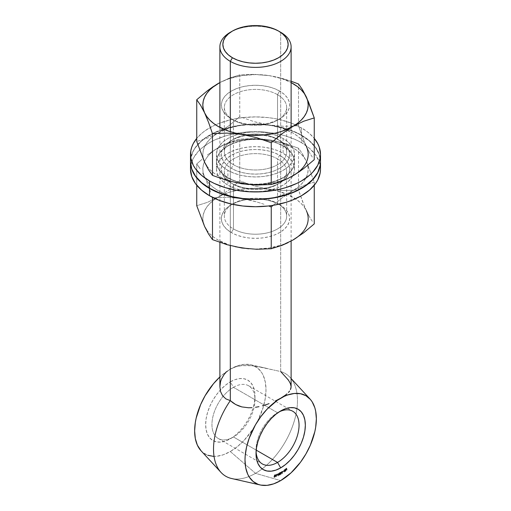 <?xml version="1.0" encoding="UTF-8"?>
<svg xmlns="http://www.w3.org/2000/svg" width="511" height="511" viewBox="0 0 511 511"><rect width="100%" height="100%" fill="white"/><g stroke="black" fill="none" stroke-linecap="round" stroke-linejoin="round"><path stroke-width="0.38" stroke-dasharray="2.56 1.92" d="M233.463 387.306A30.424 17.566 -60 0 1 254.976 399.723A30.424 17.566 -60 0 1 233.463 436.982L230.314 438.802A34.876 20.133 120 0 0 254.976 396.089A34.876 20.133 120 0 0 230.314 381.851L233.463 387.306L277.537 412.747L280.686 410.933L277.537 412.747A30.424 17.566 -60 0 1 279.057 411.936A30.424 17.566 120 0 0 277.537 412.747L233.463 387.306A30.424 17.566 120 0 0 223.071 396.395A30.424 17.566 120 0 0 218.254 438.489A30.424 17.566 120 0 0 233.463 436.982A30.424 17.566 120 0 0 253.341 410.173A30.424 17.566 120 0 0 248.672 385.799A30.424 17.566 120 0 0 233.463 387.306L230.314 381.851L235.124 379.622L239.755 378.574L244.015 378.74L247.752 380.127L250.818 382.669L253.098 386.278L254.504 390.806L254.976 396.089L254.504 401.921L253.098 408.072L250.818 414.312L247.752 420.393L244.015 426.091L239.755 431.188L235.124 435.474L230.314 438.802L225.504 441.031L220.88 442.085L216.613 441.913L212.876 440.527L209.81 437.984L207.536 434.376L206.131 429.847L205.658 424.564L206.131 418.739L207.536 412.581L209.81 406.347L212.876 400.26L216.613 394.562L220.88 389.471L225.504 385.179L230.314 381.851A34.876 20.133 120 0 0 220.215 390.18A34.876 20.133 120 0 0 206.201 430.211A34.876 20.133 120 0 0 230.314 438.802L233.463 436.982L256.203 450.114L233.463 436.982A30.424 17.566 -60 0 1 212.633 430.371A30.424 17.566 -60 0 1 223.071 396.395A30.424 17.566 -60 0 1 233.463 387.306M230.314 131.697L230.314 245.599L230.314 131.697M280.686 371.554L280.686 32.282L280.686 371.554A59.359 34.269 -60 0 1 296.942 408.615A59.359 34.269 120 0 0 289.961 377.297A59.359 34.269 120 0 0 280.686 371.554L275.391 370.379L280.686 371.554L282.979 373.784L289.571 381.851L291.117 386.731M280.686 398.21L285.157 395.316M201.027 450.759A50.455 29.133 120 0 0 230.314 451.526L255.5 473.333L280.686 480.602L255.5 473.333A59.359 34.269 120 0 0 262.143 468.887A59.359 34.269 120 0 0 296.942 408.615A59.359 34.269 -60 0 1 262.143 468.887A59.359 34.269 -60 0 1 255.5 473.333A59.359 34.269 -60 0 1 221.039 472.439M225.862 372.525L230.314 369.127A50.455 29.133 120 0 0 219.883 376.952L223.358 373.943L230.314 369.127L235.775 366.802L241.933 365.627L248.589 365.474L255.5 366.17L275.391 370.379L262.443 367.428L252.012 365.729L241.933 365.627L235.775 366.802L230.314 369.127L225.862 372.525L224.048 374.582L221.397 379.188L220.26 382.943L219.883 386.738M213.496 456.368L216.664 456.272L223.358 454.752L230.314 451.526A50.455 29.133 120 0 0 264.359 403A50.455 29.133 120 0 0 250.684 364.745A50.455 29.133 120 0 0 230.314 369.127L237.276 365.902L243.971 364.381L250.135 364.63L252.951 365.416L257.895 368.271L261.779 372.743L263.28 375.534L265.305 382.087L265.995 389.727L265.305 398.165L263.28 407.063L257.895 420.54L252.951 429.106L243.971 440.508L237.276 446.716L230.314 451.526L255.5 473.333A59.359 34.269 120 0 1 231.534 478.494M200.651 450.344L202.739 452.388L207.683 455.244M256.081 451.73A30.424 17.566 -60 0 1 277.537 412.747L277.537 412.747A30.424 17.566 120 0 0 256.024 450.012A30.424 17.566 120 0 0 256.081 451.737M231.406 31.676A35.617 20.561 180 0 1 280.686 32.282A35.617 20.561 0 0 0 230.314 32.282M287.093 469.654L286.767 469.82L287.093 469.654M286.658 469.909L286.32 468.223L286.658 469.909M285.112 470.963L285.362 469.328L284.838 470.797L285.457 471.008L285.93 470.171L284.889 471.04L285.323 469.302L284.704 469.96L284.467 469.673L285.79 468.945L284.467 469.673L285.253 469.264L284.678 470.72L285.068 471.168M284.442 471.698L284.122 471.845L284.442 471.698M284.014 471.921L283.803 470.152L284.014 471.921M283.292 471.429L282.468 471.87L283.292 471.429M283.088 471.461L282.468 471.87L283.088 471.461M282.264 471.455L282.059 472.867L282.264 471.455M282.034 473.129L281.286 472.145L280.82 473.588L281.286 472.145L282.034 473.129M280.763 473.767L280.347 472.375L280.718 472.394L280.724 473.537L281.299 471.794L280.705 473.525L280.347 472.375L280.763 473.767M281.925 472.79L282.053 471.334L281.925 472.79M279.741 474.725L280.085 473.838L279.517 474.796L279.019 474.489L279.843 472.892L279.242 473.397L279.038 473.09L280.162 472.483L279.038 473.09L279.798 472.867L279.019 474.489L279.517 474.796L280.085 473.838L279.741 474.725M279.185 474.4L279.907 472.93L279.185 474.4L279.53 474.604M279.325 474.86L279.019 474.489M279.076 473.748L278.712 473.927L279.076 473.748M278.661 474.029L278.125 475.096L278.661 474.029M278.054 475.236L277.933 473.633L278.31 473.678L278.125 474.048L278.865 473.627L278.073 474.016L277.933 473.633L278.054 475.236M278.048 474.374L278.01 475.032L278.584 473.991L278.061 475.064L278.048 474.374M277.748 474.585L276.905 474.911L277.748 474.585M277.518 474.63L276.905 474.911L277.518 474.63M275.972 476.571L275.442 474.687L275.972 476.571M275.614 475.256L276.534 475.096L276.668 474.202L277.058 474.253L276.4 475.153L276.847 474.131L275.614 475.256M276.349 475.275L275.972 476.124L276.349 475.275M275.851 476.054L276.227 475.204L275.851 476.054M274.969 475.326L274.688 475.096L275.174 475.447L274.688 475.096L274.452 475.869M274.784 476.175L274.343 477.082L273.973 476.884L274.854 476.648L274.151 475.613L274.701 474.904L274.356 475.166L274.337 476.878M273.973 476.884L274.381 476.865M275.065 475.032L274.701 474.904M274.433 477.038L274.822 476.38M274.394 475.811L274.688 475.096M227.9 177.866A39.028 22.535 180 0 1 216.472 161.93A39.028 22.535 180 0 1 240.566 141.113A39.028 22.535 180 0 1 283.1 145.999L283.1 153.268A39.028 22.535 0 0 0 240.566 148.382A39.028 22.535 0 0 0 216.472 169.205A39.028 22.535 0 0 0 227.9 185.135L227.9 177.866L223.052 174.449L219.443 170.553L217.22 166.331L216.472 161.93L217.22 157.535L219.443 153.306L223.052 149.416L227.9 145.999L233.814 143.195L240.566 141.113L247.886 139.835L255.5 139.401L263.114 139.835L270.434 141.113L277.186 143.195L283.1 145.999L287.949 149.416L291.557 153.306L293.78 157.535L294.528 161.93L293.78 166.331L291.557 170.553L287.949 174.449L283.1 177.866L277.186 180.67L270.434 182.753L263.114 184.03L255.5 184.465L247.886 184.03L240.566 182.753L233.814 180.67L227.9 177.866L227.9 185.135L223.052 181.718L219.443 177.828L217.22 173.599L216.472 169.205L217.22 164.804L219.443 160.582L223.052 156.685L227.9 153.268L233.814 150.464L240.566 148.382L247.886 147.104L255.5 146.67L263.114 147.104L270.434 148.382L277.186 150.464L283.1 153.268L287.949 156.685L291.557 160.582L293.78 164.804L294.528 169.205L293.78 173.599L291.557 177.828L287.949 181.718L283.1 185.135L277.186 187.939L270.434 190.022L263.114 191.306L255.5 191.734L247.886 191.306L240.566 190.022L233.814 187.939L227.9 185.135A39.028 22.535 0 0 0 270.434 190.022A39.028 22.535 0 0 0 294.528 169.205A39.028 22.535 0 0 0 283.1 153.268L283.1 145.999A39.028 22.535 180 0 1 294.528 161.93A39.028 22.535 180 0 1 270.434 182.753A39.028 22.535 180 0 1 227.9 177.866M320.499 161.93L319.247 154.609L315.549 147.57L309.545 141.081L301.458 135.396L301.458 142.665L309.545 148.356L315.549 154.839L319.247 161.878L320.499 169.205A64.999 37.527 0 0 0 301.458 142.665L301.458 135.396A64.999 37.527 180 0 1 320.499 161.808M190.501 161.808A64.999 37.527 180 0 1 230.723 127.239A64.999 37.527 180 0 1 301.458 135.396L296.738 132.924L286.141 128.836L274.369 126.019L268.179 125.125L255.5 124.403L249.132 124.588L236.631 126.019L230.627 127.265L224.859 128.836L214.262 132.924L205.256 138.123L201.455 141.081L195.451 147.57L193.299 151.039L190.814 158.257L190.501 161.93M301.458 142.665L296.738 140.193L286.141 136.105L280.373 134.534L268.179 132.394L261.868 131.857L249.132 131.857L242.821 132.394L230.627 134.534L224.859 136.105L214.262 140.193L209.542 142.665L201.455 148.356L198.179 151.512L193.299 158.308L190.814 165.526L190.501 169.205A64.999 37.527 0 0 1 230.627 134.534A64.999 37.527 0 0 1 301.458 142.665M233.463 184.35A31.165 17.994 -0 0 0 277.537 184.35A31.165 17.994 -0 0 0 277.537 158.902L279.632 155.267A34.135 19.705 180 0 1 279.638 183.136A34.135 19.705 180 0 1 231.368 183.136L233.463 184.35L233.463 228.941L231.368 232.575A34.135 19.705 -0 0 0 279.632 232.575A34.135 19.705 -0 0 0 279.638 204.707L277.537 203.493A31.165 17.994 180 0 1 277.537 228.941A31.165 17.994 180 0 1 233.463 228.941A31.165 17.994 -0 0 0 267.425 232.837A31.165 17.994 -0 0 0 286.665 216.217A31.165 17.994 -0 0 0 277.537 203.493L277.537 158.902A31.165 17.994 180 0 1 286.665 171.626A31.165 17.994 180 0 1 267.425 188.246A31.165 17.994 180 0 1 233.463 184.35A31.165 17.994 180 0 1 224.335 171.626A31.165 17.994 180 0 1 243.575 155.005A31.165 17.994 180 0 1 277.537 158.902L277.537 203.493A31.165 17.994 0 0 0 243.575 199.59A31.165 17.994 0 0 0 224.335 216.217A31.165 17.994 0 0 0 233.463 228.941L233.463 184.35L231.368 183.136L236.536 185.589L242.438 187.409L248.844 188.527L255.5 188.91L262.156 188.527L268.562 187.409L274.464 185.589L279.632 183.136L283.88 180.153L287.035 176.742L288.977 173.044L289.635 169.205L288.977 165.36L287.035 161.661L283.88 158.257L279.632 155.267L274.464 152.815L268.562 150.994L262.156 149.876L255.5 149.499L248.844 149.876L242.438 150.994L236.536 152.815L231.368 155.267L227.12 158.257L223.965 161.661L222.023 165.36L221.365 169.205L222.023 173.044L223.965 176.742L227.12 180.153L231.368 183.136A34.135 19.705 180 0 1 231.362 183.136A34.135 19.705 180 0 1 231.368 155.267A34.135 19.705 180 0 1 279.632 155.267L277.537 158.902A31.165 17.994 0 0 0 233.463 158.902A31.165 17.994 0 0 0 233.463 184.35L231.362 183.136M279.638 204.707A34.135 19.705 -0 0 0 279.632 204.707L274.464 202.254L268.562 200.433L262.156 199.309L255.5 198.932L248.844 199.309L242.438 200.433L236.536 202.254L231.368 204.707L227.12 207.69L223.965 211.1L222.023 214.792L221.365 218.638L222.023 222.483L223.965 226.181L227.12 229.586L231.368 232.575L236.536 235.022L242.438 236.842L248.844 237.966L255.5 238.343L262.156 237.966L268.562 236.842L274.464 235.022L279.632 232.575L283.88 229.586L287.035 226.181L288.977 222.483L289.635 218.638L288.977 214.792L287.035 211.1L283.88 207.69L279.632 204.707A34.135 19.705 0 0 0 231.362 204.707A34.135 19.705 0 0 0 231.368 232.575L233.463 228.941A31.165 17.994 180 0 1 233.463 203.493A31.165 17.994 180 0 1 277.537 203.493L279.632 204.707L277.537 203.493M203.269 222.611L202.816 218.638L203.269 214.671L204.611 210.768L206.827 207L209.874 203.429L213.707 200.12L218.248 197.131A52.684 30.417 0 0 0 204.611 226.514A52.684 30.417 0 0 0 241.863 248.02A52.684 30.417 0 0 0 292.752 240.144L281.842 244.98L269.137 248.02L255.5 249.055L248.621 248.793M235.341 246.736L229.158 244.98L218.248 240.144L213.707 237.155L209.874 233.846L206.827 230.276M306.389 210.768L308.389 214.812L304.384 206.182L298.513 189.964L283.975 190.52L269.137 189.262L254.274 185.921L239.755 180.875L239.755 139.12L254.293 138.564L269.137 139.822L283.995 143.157L298.513 148.209L298.513 189.964L302.403 201.149L306.389 210.768A52.684 30.417 -0 0 0 269.137 189.262L283.975 190.52L298.513 189.964L298.513 148.209L302.41 153.798L306.389 161.329L314.259 182.133L314.259 185.244L314.259 182.133L303.585 185.48L292.752 190.712L281.836 198.057L273.059 205.333L281.836 198.057L292.752 190.712L303.585 185.48L314.259 182.133L306.389 161.329L302.41 153.798L298.513 148.209L283.995 143.157L269.137 139.822A52.684 30.417 180 0 1 306.389 161.329A52.684 30.417 180 0 1 292.752 190.712A52.684 30.417 180 0 1 241.863 198.581L227.005 197.323L213.413 197.802L227.005 197.323L241.863 198.581A52.684 30.417 180 0 1 204.611 177.074A52.684 30.417 180 0 1 218.248 147.698A52.684 30.417 180 0 1 269.137 139.822L281.842 142.863L292.752 147.698L297.293 150.688L301.126 153.996L304.173 157.56L306.389 161.329L307.731 165.232L308.184 169.205L307.731 173.172L306.389 177.074L304.173 180.843L301.126 184.407L297.293 187.716L292.752 190.712L287.572 193.33L275.659 197.303L262.379 199.36L248.621 199.36L235.341 197.303L229.158 195.541L218.248 190.712L213.707 187.716L209.874 184.407L206.827 180.843L204.611 177.074L203.269 173.172L202.816 169.205L203.269 165.232L204.611 161.329L206.827 157.56L209.874 153.996L213.707 150.688L223.428 145.073L235.341 141.1L241.863 139.822L255.5 138.788L269.137 139.822L254.293 138.564L239.755 139.12L239.755 180.875L229.081 189.849L218.248 197.131L229.081 189.849L239.755 180.875L254.274 185.921L269.137 189.262A52.684 30.417 -0 0 0 218.248 197.131L207.332 202.388L196.741 205.709L207.332 202.388L223.428 194.506L229.158 192.296L241.863 189.262L255.5 188.22L262.379 188.482L275.659 190.539L287.572 194.506L297.293 200.12L301.126 203.429L304.173 207L306.389 210.768L307.731 214.671L308.184 218.638L307.731 222.611L306.389 226.514L304.173 230.276L301.126 233.846L297.293 237.155M210.545 192.104L208.59 186.675L210.545 192.104M206.61 181.648L208.59 186.675L206.61 181.648M202.612 173.025L204.611 177.074L202.612 173.025M198.677 166.535L200.631 169.531L196.741 163.954L196.741 185.244L196.741 163.954L198.677 166.535M201.992 159.343L196.741 163.954L201.992 159.343M212.774 151.122L207.332 155.044L218.248 147.698L212.774 151.122M223.684 144.817L218.248 147.698L229.081 142.467L223.684 144.817M234.453 140.589L229.081 142.467L239.755 139.12L234.453 140.589M264.008 204.253L256.707 201.909L264.008 204.253M249.33 199.999L256.707 201.909L241.863 198.581L249.33 199.999M312.317 221.301L310.362 218.299L312.317 221.301M308.389 214.812L310.362 218.299L308.389 214.812M292.752 240.144L287.98 242.699M227.9 170.355A39.028 22.535 180 0 1 216.472 154.418A39.028 22.535 180 0 1 240.566 133.601A39.028 22.535 180 0 1 283.1 138.487L283.1 145.756A39.028 22.535 0 0 0 240.566 140.87A39.028 22.535 0 0 0 216.472 161.687A39.028 22.535 0 0 0 227.9 177.624L227.9 170.355L223.052 166.937L219.443 163.041L217.22 158.819L216.472 154.418L217.22 150.023L219.443 145.795L223.052 141.898L227.9 138.487L233.814 135.683L240.566 133.601L247.886 132.317L255.5 131.889L263.114 132.317L270.434 133.601L277.186 135.683L283.1 138.487L287.949 141.898L291.557 145.795L293.78 150.023L294.528 154.418L293.78 158.819L291.557 163.041L287.949 166.937L283.1 170.355L277.186 173.152L270.434 175.235L263.114 176.519L255.5 176.953L247.886 176.519L240.566 175.235L233.814 173.152L227.9 170.355L227.9 177.624L223.052 174.206L219.443 170.31L217.22 166.088L216.472 161.687L217.22 157.292L219.443 153.064L223.052 149.174L227.9 145.756L233.814 142.952L240.566 140.87L247.886 139.592L255.5 139.158L263.114 139.592L270.434 140.87L277.186 142.952L283.1 145.756L287.949 149.174L291.557 153.064L293.78 157.292L294.528 161.687L293.78 166.088L291.557 170.31L287.949 174.206L283.1 177.624L277.186 180.428L270.434 182.51L263.114 183.788L255.5 184.222L247.886 183.788L240.566 182.51L233.814 180.428L227.9 177.624A39.028 22.535 0 0 0 270.434 182.51A39.028 22.535 0 0 0 294.528 161.687A39.028 22.535 0 0 0 283.1 145.756L283.1 138.487A39.028 22.535 180 0 1 294.528 154.418A39.028 22.535 180 0 1 270.434 175.235A39.028 22.535 180 0 1 227.9 170.355M301.458 135.153L301.458 127.884A64.999 37.527 180 0 1 314.259 138.379L309.545 133.569L305.744 130.612L296.738 125.412L291.609 123.215L280.373 119.746L274.369 118.507L268.179 117.613L255.5 116.891L242.821 117.613L236.631 118.507L230.627 119.746L219.391 123.215L214.262 125.412L205.256 130.612L201.455 133.569L196.741 138.379A64.999 37.527 180 0 1 301.458 127.884L301.458 135.153L296.738 132.681L286.141 128.593L274.369 125.776L268.179 124.882L255.5 124.16L242.821 124.882L236.631 125.776L224.859 128.593L214.262 132.681L205.256 137.881L201.455 140.838L195.451 147.328L193.299 150.796L190.814 158.014L190.501 161.687A64.999 37.527 0 0 1 230.627 127.022A64.999 37.527 0 0 1 301.458 135.153A64.999 37.527 0 0 1 320.499 161.687L319.247 154.367L315.549 147.328L309.545 140.838L301.458 135.153M277.537 94.682A31.165 17.994 0 0 0 233.463 94.682A31.165 17.994 0 0 0 233.463 120.13L231.368 118.916A34.135 19.705 180 0 1 231.362 118.916A34.135 19.705 180 0 1 231.368 91.047A34.135 19.705 180 0 1 279.632 91.047L277.537 94.682L277.537 139.273L279.632 140.487A34.135 19.705 0 0 0 231.362 140.487A34.135 19.705 0 0 0 231.368 168.355L233.463 164.721A31.165 17.994 180 0 1 233.463 139.273A31.165 17.994 180 0 1 277.537 139.273A31.165 17.994 0 0 0 243.575 135.377A31.165 17.994 0 0 0 224.335 151.997A31.165 17.994 0 0 0 233.463 164.721L233.463 120.13A31.165 17.994 180 0 1 224.335 107.406A31.165 17.994 180 0 1 243.575 90.786A31.165 17.994 180 0 1 277.537 94.682A31.165 17.994 180 0 1 286.665 107.406A31.165 17.994 180 0 1 267.425 124.032A31.165 17.994 180 0 1 233.463 120.13L233.463 164.721A31.165 17.994 -0 0 0 267.425 168.617A31.165 17.994 -0 0 0 286.665 151.997A31.165 17.994 -0 0 0 277.537 139.273L277.537 94.682L279.632 91.047L274.464 88.601L268.562 86.774L262.156 85.656L255.5 85.28L248.844 85.656L242.438 86.774L236.536 88.601L231.368 91.047L227.12 94.037L223.965 97.441L222.023 101.14L221.365 104.985L222.023 108.83L223.965 112.522L227.12 115.933L231.368 118.916L236.536 121.369L242.438 123.189L248.844 124.314L255.5 124.69L262.156 124.314L268.562 123.189L274.464 121.369L279.632 118.916L283.88 115.933L287.035 112.522L288.977 108.83L289.635 104.985L288.977 101.14L287.035 97.441L283.88 94.037L279.632 91.047A34.135 19.705 180 0 1 279.638 118.916A34.135 19.705 180 0 1 231.368 118.916L233.463 120.13A31.165 17.994 -0 0 0 277.537 120.13A31.165 17.994 -0 0 0 277.537 94.682M203.269 158.391L202.816 154.418L203.269 150.451L204.611 146.548L206.827 142.78L209.874 139.209L213.707 135.907L218.248 132.911L229.158 128.082L241.863 125.042L255.5 124.007L269.137 125.042L281.842 128.082L292.752 132.911L297.293 135.907L301.126 139.209L304.173 142.78L306.389 146.548L307.731 150.451L308.184 154.418L307.731 158.391L306.389 162.294L304.173 166.062L301.126 169.626L297.293 172.935M306.389 146.548L308.389 150.592L304.384 141.969L298.513 125.744L298.513 83.989L298.513 125.744L283.975 126.3L269.137 125.042L261.658 123.617L254.274 121.707L239.755 116.655L239.755 74.9L229.164 78.221L219.883 82.558L229.158 78.643L241.863 75.602L255.5 74.568L269.137 75.602L254.293 74.344L239.755 74.9L239.755 116.655L229.164 125.565L218.248 132.911L229.164 125.565L239.755 116.655L254.274 121.707L269.137 125.042L283.975 126.3L298.513 125.744L302.403 136.929L306.389 146.548A52.684 30.417 -0 0 0 269.137 125.042A52.684 30.417 -0 0 0 218.248 132.911L207.415 138.142L196.741 141.49L207.415 138.142L218.248 132.911A52.684 30.417 0 0 0 217.609 133.288A52.684 30.417 0 0 0 204.611 162.294A52.684 30.417 0 0 0 241.863 183.8A52.684 30.417 0 0 0 292.752 175.925L287.572 178.55L275.659 182.523L262.379 184.573L248.621 184.573M235.341 182.523L223.428 178.55L218.248 175.925L213.707 172.935L209.874 169.626L206.827 166.062M279.632 140.487L274.464 138.034L268.562 136.213L262.156 135.096L255.5 134.712L248.844 135.096L242.438 136.213L236.536 138.034L231.368 140.487L227.12 143.47L223.965 146.881L222.023 150.573L221.365 154.418L222.023 158.263L223.965 161.961L227.12 165.366L231.368 168.355L236.536 170.802L242.438 172.629L248.844 173.746L255.5 174.123L262.156 173.746L268.562 172.629L274.464 170.802L279.632 168.355L283.88 165.366L287.035 161.961L288.977 158.263L289.635 154.418L288.977 150.573L287.035 146.881L283.88 143.47L277.537 139.273A31.165 17.994 180 0 1 277.537 164.721A31.165 17.994 180 0 1 233.463 164.721L231.368 168.355A34.135 19.705 -0 0 0 279.632 168.355A34.135 19.705 -0 0 0 279.638 140.487A34.135 19.705 -0 0 0 279.632 140.487L277.537 139.273M269.137 75.602L281.842 78.643L291.117 82.571A52.684 30.417 180 0 0 269.137 75.602L254.293 74.344L239.755 74.9L229.164 78.221L219.883 82.558A52.684 30.417 180 0 1 269.137 75.602L276.611 77.027L269.137 75.602M283.995 78.937L276.611 77.027L291.289 81.281L283.995 78.937M312.317 157.081L310.362 154.079L312.317 157.081M308.389 150.592L310.362 154.079L308.389 150.592M292.752 175.925L288.012 178.46M254.976 399.723L254.976 396.089M233.463 436.982L230.314 438.802M291.117 127.392L291.117 241.064M248.672 385.799L292.746 411.246M289.961 377.297L291.117 378.549M266.078 368.22L250.684 364.745M218.254 438.489L262.328 463.937M219.883 127.392L219.883 242.399M277.537 412.747L280.686 410.933M256.024 450.012L256.024 453.647M216.472 161.93L216.472 169.205M294.528 161.93L294.528 169.205M277.537 184.35L279.638 183.136M286.665 171.626L286.665 216.217M224.335 171.626L224.335 216.217M233.463 203.493L231.362 204.707M216.472 154.418L216.472 161.687M294.528 154.418L294.528 161.687M233.463 120.13L231.362 118.916M233.463 139.273L231.362 140.487M224.335 107.406L224.335 151.997M286.665 107.406L286.665 151.997M277.537 120.13L279.638 118.916"/><path stroke-width="0.77" d="M277.537 462.429A30.424 17.566 120 0 0 299.037 426.059A30.424 17.566 120 0 0 279.057 411.936A30.424 17.566 -60 0 1 292.746 411.246A30.424 17.566 -60 0 1 297.408 435.621A30.424 17.566 -60 0 1 277.537 462.429L256.203 450.114L277.537 462.429A30.424 17.566 -60 0 1 262.328 463.937A30.424 17.566 -60 0 1 256.081 451.73A30.424 17.566 120 0 0 277.537 462.429L280.686 467.884L277.537 462.429M280.686 410.933A34.876 20.133 -60 0 1 305.342 425.171A34.876 20.133 -60 0 1 280.686 467.884L275.876 470.114L271.245 471.161L266.985 470.995L263.248 469.609L260.182 467.067L257.902 463.458L256.496 458.929L256.024 453.647L256.496 447.815L257.902 441.664L260.182 435.423L263.248 429.342L266.985 423.638L271.245 418.547L275.876 414.255L280.686 410.933L285.496 408.704L290.12 407.65L294.387 407.823L298.124 409.209L301.19 411.751L303.464 415.36L304.869 419.889L305.342 425.171L304.869 430.997L303.464 437.148L301.19 443.388L298.124 449.476L294.387 455.173L290.12 460.264L285.496 464.556L280.686 467.884A34.876 20.133 -60 0 1 256.024 453.647A34.876 20.133 -60 0 1 280.686 410.933L280.686 410.933M232.416 31.069L230.314 32.282A35.617 20.561 0 0 0 230.314 61.365L232.416 57.73A32.647 18.85 180 0 1 232.416 31.069A32.647 18.85 180 0 1 278.584 31.069L273.64 28.725L267.994 26.987L261.868 25.914L255.5 25.55L249.132 25.914L243.006 26.987L237.36 28.725L232.416 31.069L228.353 33.924L225.338 37.188L223.479 40.72L222.853 44.4L223.479 48.079L225.338 51.611L228.353 54.869L232.416 57.73L237.36 60.074L243.006 61.812L249.132 62.885L255.5 63.249L261.868 62.885L267.994 61.812L273.64 60.074L278.584 57.73L282.647 54.869L285.662 51.611L287.521 48.079L288.147 44.4L287.521 40.72L285.662 37.188L282.647 33.924L278.584 31.069A32.647 18.85 180 0 1 278.584 57.73A32.647 18.85 180 0 1 232.416 57.73L230.314 61.365A35.617 20.561 0 0 0 280.686 61.365A35.617 20.561 0 0 0 280.686 32.282L280.686 32.282A35.617 20.561 180 0 1 291.117 46.82A35.617 20.561 180 0 1 269.131 65.817A35.617 20.561 180 0 1 230.314 61.365L230.314 131.697L230.314 61.365A35.617 20.561 180 0 1 219.883 46.82A35.617 20.561 180 0 1 231.406 31.676M275.25 401.039L280.686 398.21A50.455 29.133 -60 0 1 309.973 398.976A50.455 29.133 -60 0 1 312.304 440.233A50.455 29.133 -60 0 1 280.686 480.602L291.04 472.854L300.506 462.219L305.91 453.972L310.349 445.17L314.827 431.654L315.677 427.241L316.36 418.809L315.677 411.17L314.827 407.74L312.151 401.818L310.349 399.391L305.91 395.712L300.506 393.706L294.336 393.464L287.642 394.984L284.18 396.389L277.186 400.426L267.029 409.228L260.865 416.599L255.455 424.839L249.221 438.151L246.545 447.157L245.178 455.869L245.005 460.009L245.695 467.648L247.72 474.202L249.221 476.993L253.105 481.464L258.049 484.319L260.865 485.105L267.029 485.354L273.724 483.834L280.686 480.602A50.455 29.133 -60 0 1 260.316 484.99A50.455 29.133 -60 0 1 246.641 446.735A50.455 29.133 -60 0 1 280.686 398.21L275.25 401.039M269.054 403.652L265.771 404.808L269.054 403.652M262.379 405.83L265.771 404.808L262.379 405.83M255.494 407.293L258.956 406.667L255.494 407.293M248.538 407.765L252 407.676L248.538 407.765L241.837 406.909L248.538 407.765M238.631 405.894L241.837 406.909L235.635 404.501L238.631 405.894M232.863 402.745L235.635 404.501L230.314 400.63L232.863 402.745M219.883 376.952A50.455 29.133 120 0 0 201.027 450.759L221.039 472.439A59.359 34.269 -60 0 1 230.314 400.63L230.314 245.599L230.314 400.63L225.939 398.906L222.611 395.808L220.573 391.618L219.883 386.738L220.554 381.679L221.397 379.188L224.048 374.582L225.862 372.525M290.944 388.207L291.117 386.731L290.44 389.638L290.944 388.207M289.603 391.049L288.428 392.467L289.603 391.049M286.946 393.892L285.157 395.316L286.946 393.892M285.157 395.316L280.686 398.21M280.686 371.554L288.376 380.012L290.433 383.582L291.117 386.731L291.117 241.064M277.134 474.86L277.748 474.585L277.134 474.86M278.284 474.138L279.076 473.748L278.016 475.792L278.144 473.754L278.016 475.792L279.076 473.748L278.284 474.138M286.837 469.858L286.53 468.344L286.837 469.858M285.049 470.918L285.457 471.008L285.93 470.171L285.093 471.302L285.457 469.385L284.678 469.794L285.79 468.945L285.049 470.918L285.79 468.945L284.678 469.794L285.457 469.385L284.889 471.04L285.477 471.18L285.93 470.171L285.457 471.008L284.895 470.829L285.457 471.008M284.186 471.883L284.014 470.273L284.186 471.883M282.666 471.845L283.292 471.429L282.666 471.845M282.136 472.911L282.264 471.455L282.232 473.384L281.497 472.266L280.839 474.234L280.558 472.496L280.916 473.646L281.465 471.94L282.136 472.911L281.465 471.94L280.916 473.646L280.558 472.496L280.839 474.234L281.497 472.266L282.232 473.384L282.264 471.455L282.136 472.911M279.389 474.521L279.785 474.7L280.296 473.959L279.37 474.949L280.009 472.988L279.249 473.212L280.373 472.605L279.389 474.521L280.373 472.605L279.249 473.212L280.009 472.988L279.23 474.61L279.728 474.917L280.296 473.959L279.741 474.725L279.255 474.438L279.741 474.725M277.058 474.253L275.985 476.616L275.48 474.879L275.825 475.377L276.534 475.096L277.058 474.253L276.534 475.096L275.825 475.377L275.48 474.879L276.023 476.603L277.058 474.253M274.362 475.735L274.822 475.064L275.333 475.294L274.56 475.581L275.033 476.501L274.554 477.204L274.183 477.006L274.854 476.508L274.362 475.735L275.333 475.294L274.912 475.026L274.362 475.735L274.854 476.648L274.183 477.006L274.554 477.204L275.027 476.584L274.362 475.741M219.96 376.882L213.496 383.704L205.09 395.763L200.651 404.565L196.173 418.081L195.323 422.495L194.64 430.926L195.323 438.566L197.355 445.126L201.04 450.779M207.683 455.244L213.496 456.368M219.883 242.399L219.883 386.738L220.573 391.618L222.611 395.808L225.939 398.906L230.314 400.63A59.359 34.269 120 0 0 231.534 478.494L260.316 484.99M286.371 468.472L286.626 469.737L286.371 468.472M284.889 471.04L285.477 471.18M284.889 471.18L285.266 471.059L284.678 470.918M284.838 470.797L285.247 470.887L284.838 470.797M281.44 472.017L281.925 472.79L281.44 472.017M279.555 474.77L279.019 474.489M279.23 474.61L279.728 474.917M279.185 474.4L279.53 474.604L279.185 474.4M279.568 474.764L279.159 474.828M278.271 474.329L278.757 474.087L278.22 475.153L278.099 474.227L278.22 475.153L278.757 474.087L278.271 474.329M275.499 474.866L275.825 475.377L275.499 474.866M275.812 475.371L276.061 476.175L275.665 475.428L276.061 476.175L276.438 475.326L276.061 476.175L275.876 475.549L276.438 475.326L275.812 475.371M275.333 475.294L274.975 474.923M274.816 476.463L274.35 475.735L275.027 476.584L274.554 477.204L273.973 476.884M274.183 477.006L274.554 477.204M320.499 161.93L320.499 161.808A64.999 37.527 180 0 1 320.499 161.93L320.186 165.609L317.701 172.827L312.821 179.623L309.545 182.778L305.744 185.742L296.738 190.942L286.141 195.03L280.373 196.601L268.179 198.741L261.868 199.277L249.132 199.277L242.821 198.741L230.627 196.601L224.859 195.03L214.262 190.942L209.542 188.47A64.999 37.527 180 0 1 190.501 161.93A64.999 37.527 180 0 1 190.501 161.808L190.814 165.609L191.753 169.256L195.451 176.295L201.455 182.778L209.542 188.47L209.542 195.739A64.999 37.527 0 0 1 190.501 169.205L191.753 176.525L195.451 183.564L201.455 190.054L209.542 195.739A64.999 37.527 0 0 0 280.373 203.87A64.999 37.527 0 0 0 320.499 169.205L320.499 161.93A64.999 37.527 180 0 1 280.373 196.601A64.999 37.527 180 0 1 209.542 188.47L209.542 195.739L219.391 200.408L230.627 203.87L242.821 206.01L255.5 206.731L268.179 206.01L274.369 205.115L286.141 202.299L291.609 200.408L301.458 195.739L309.545 190.054L315.549 183.564L317.701 180.096L320.186 172.878L320.499 169.205M297.293 237.155L292.746 240.151A52.684 30.417 -0 0 0 306.389 210.768M248.621 248.793L235.341 246.736M206.827 230.276L204.611 226.514L203.269 222.611M212.487 197.878L213.413 197.802L212.487 197.878L212.487 239.633L208.597 234.051L204.611 226.514L196.741 205.709L196.741 185.244L196.741 205.709L204.611 226.514L208.597 234.051L212.487 239.633L212.487 197.878M268.645 205.952L271.245 206.968L273.059 205.333L271.245 206.968L271.245 248.723L256.726 249.279L241.863 248.02L227.025 244.686L212.487 239.633L227.025 244.686L241.863 248.02L256.726 249.279L271.245 248.723L271.245 206.968L268.645 205.952M292.752 240.144L303.585 232.863L314.259 223.888L314.259 185.244L314.259 223.888L303.585 232.863L292.752 240.144L281.836 245.401L271.245 248.723L281.836 245.401L287.98 242.699M320.499 154.418L319.247 147.098L317.701 143.527L314.259 138.379A64.999 37.527 180 0 1 320.499 154.418L320.186 158.097L317.701 165.315L312.821 172.111L309.545 175.267L301.458 180.958L296.738 183.43L286.141 187.518L280.373 189.089L274.369 190.328L261.868 191.766L249.132 191.766L242.821 191.223L236.631 190.328L224.859 187.518L214.262 183.43L209.542 180.958A64.999 37.527 180 0 1 190.501 154.418A64.999 37.527 180 0 1 196.741 138.379L193.299 143.527L191.753 147.098L190.814 150.739L190.814 158.097L193.299 165.315L195.451 168.783L201.455 175.267L209.542 180.958L209.542 188.227A64.999 37.527 0 0 1 190.501 161.687L191.753 169.013L195.451 176.052L201.455 182.536L209.542 188.227A64.999 37.527 0 0 0 280.373 196.358A64.999 37.527 0 0 0 320.499 161.687L320.499 154.418A64.999 37.527 180 0 1 280.373 189.089A64.999 37.527 180 0 1 209.542 180.958L209.542 188.227L219.391 192.89L230.627 196.358L242.821 198.498L255.5 199.22L268.179 198.498L274.369 197.604L286.141 194.787L291.609 192.89L296.738 190.699L305.744 185.499L312.821 179.38L317.701 172.584L320.186 165.366L320.499 161.687M297.293 172.935L292.746 175.931M248.621 184.573L235.341 182.523M206.827 166.062L204.611 162.294L203.269 158.391M288.012 178.46L298.226 172.501L303.668 168.579L314.259 159.668L314.259 117.913L306.389 97.109A52.684 30.417 180 0 0 291.117 82.571L297.293 86.468L301.126 89.776L304.173 93.341L306.389 97.109L307.731 101.012L308.184 104.985L307.731 108.952L306.389 112.854L304.173 116.623L301.126 120.194L297.293 123.496L292.752 126.492L281.842 131.327L275.659 133.084L262.379 135.14L248.621 135.14L235.341 133.084L229.158 131.327L218.248 126.492L213.707 123.496L209.874 120.194L206.827 116.623L204.611 112.854L203.269 108.952L202.816 104.985L203.269 101.012L204.611 97.109L206.827 93.341L209.874 89.776L213.707 86.468L219.883 82.571L212.812 86.876L207.415 90.76L196.741 99.734L200.631 105.311L204.611 112.854L208.59 122.455L212.487 133.658L227.005 133.103L241.863 134.361L256.707 137.695L271.245 142.748L281.919 133.773L292.752 126.492L303.668 121.235L314.259 117.913L308.389 101.695L302.41 89.578L298.513 83.989L291.117 81.223L298.513 83.989L302.41 89.578L306.389 97.109A52.684 30.417 180 0 1 292.752 126.492A52.684 30.417 180 0 1 241.863 134.361A52.684 30.417 180 0 1 204.611 112.854A52.684 30.417 180 0 1 218.248 83.478A52.684 30.417 180 0 1 219.883 82.571L207.415 90.76L196.741 99.734L196.741 141.49L196.741 99.734L200.631 105.311L204.611 112.854L208.59 122.455L212.487 133.658L212.487 175.414L208.597 169.831L204.611 162.294L196.741 141.49L204.611 162.294L208.597 169.831L212.487 175.414L212.487 133.658L227.005 133.103L241.863 134.361L256.707 137.695L271.245 142.748L271.245 184.503L256.726 185.059L241.863 183.8L227.025 180.466L212.487 175.414L227.025 180.466L241.863 183.8L256.726 185.059L271.245 184.503L271.245 142.748L281.919 133.773L292.752 126.492L303.668 121.235L314.259 117.913L314.259 159.668L303.668 168.579L292.752 175.925A52.684 30.417 -0 0 0 306.389 146.548M276.547 183.034L271.245 184.503L281.919 181.156L276.547 183.034M287.316 178.799L281.919 181.156L287.316 178.799M280.686 32.282L278.584 31.069M291.117 46.82L291.117 127.392M291.117 378.549L309.96 398.957M219.883 46.82L219.883 127.392M190.501 169.205L190.501 161.93M190.501 161.687L190.501 154.418"/></g></svg>
